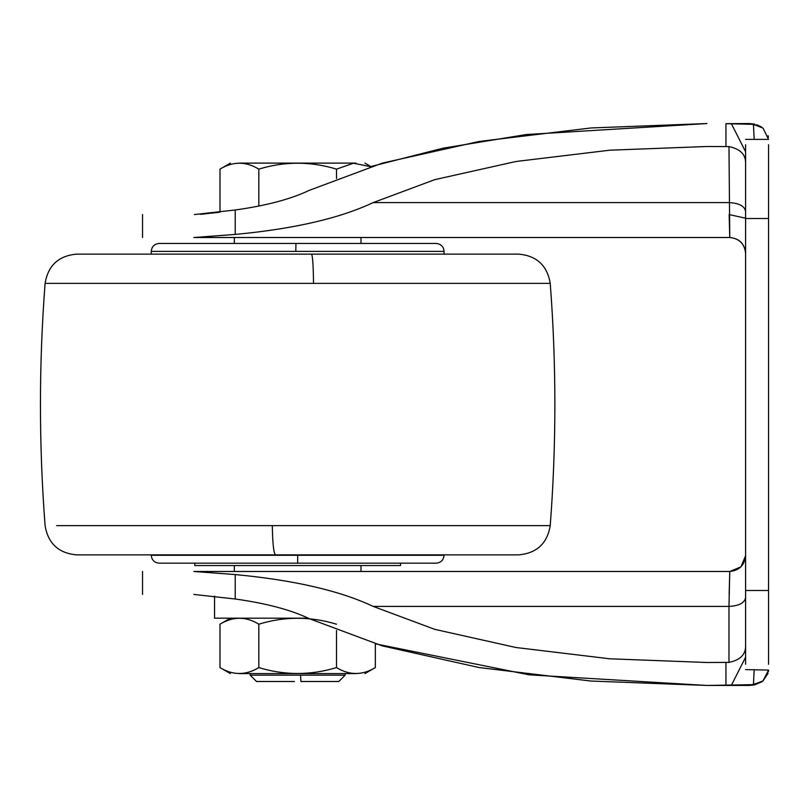<?xml version="1.0" encoding="UTF-8"?>
<svg xmlns="http://www.w3.org/2000/svg" width="809" height="809" viewBox="0 0 809 809"><rect width="100%" height="100%" fill="white"/><g stroke="black" fill="none" stroke-linecap="round" stroke-linejoin="round"><path stroke-width="1.21" d="M194.777 563.175L194.777 565.552L400.546 565.552L400.546 563.175M295.821 251.366L444.07 251.366C443.585 246.573 440.945 243.934 436.152 243.448L295.922 243.448L295.821 251.366L151.253 251.366C151.738 246.573 154.377 243.934 159.161 243.448L360.976 243.448L360.976 237.512M297.661 563.175L297.661 555.267L151.253 555.267C151.738 560.061 154.377 562.7 159.161 563.175L436.152 563.175C440.945 562.7 443.575 560.061 444.07 555.267L444.07 554.873M286.062 554.873L487.594 554.873M56.458 283.362L45.092 283.362C38.903 364.121 38.903 444.879 45.092 525.638C48.065 543.496 58.592 553.245 76.653 554.873L518.66 554.873C536.731 553.245 547.248 543.496 550.231 525.638L538.673 525.638M313.518 283.362C313.326 265.544 312.668 255.796 311.536 254.127L76.653 254.127C58.602 255.745 48.085 265.483 45.092 283.362L550.231 283.362C556.41 364.121 556.41 444.879 550.231 525.638L272.309 525.638C272.613 543.436 273.675 553.174 275.475 554.873M311.536 254.127L518.66 254.127C536.711 255.745 547.238 265.483 550.231 283.362L538.865 283.362M729.142 214.557L745.595 218.218L729.142 214.557L729.769 237.512L193.857 237.512L235.207 234.428L235.207 209.996L194.372 214.557M370.573 166.644L353.482 163.226L336.493 169.132C310.525 161.234 284.637 161.234 258.819 169.132C245.906 161.234 232.962 161.234 219.987 169.132L219.987 212.17L200.531 214.334M235.207 209.996C266.171 205.678 290.795 199.145 309.089 190.418L382.313 163.115L478.999 141.474L590.924 127.964L706.945 123.544L526.113 134.547L442.725 148.259L370.876 166.553L364.93 163.115M235.207 234.428C293.92 228.896 339.911 218.278 373.182 202.594L434.787 179.638L516 161.487L609.844 150.191L706.945 146.5L725.946 146.581L725.946 123.666L752.714 124.333L749.791 123.555M749.407 123.544L725.946 123.666M729.769 237.512C739.315 238.524 744.593 243.792 745.595 253.338C744.654 243.731 739.375 238.463 729.769 237.512L728.98 146.52M745.595 163.63C745.918 154.65 740.377 148.977 728.98 146.601L725.946 146.581M768.115 135.75L768.439 137.287M745.595 151.758L731.417 123.777M752.714 124.333L753.442 124.353L754.18 139.381M754.19 669.619L753.442 684.647L763.018 680.895L768.55 670.064L768.439 671.713M753.442 684.647L706.945 685.456L590.924 681.036L478.999 667.526L382.313 645.885L309.089 618.582C290.795 609.855 266.171 603.322 235.207 599.004L193.857 594.443M749.417 685.456L761.785 681.825L754.645 684.889L749.417 685.456L752.714 684.667M768.115 673.25L763.018 680.905L761.461 682.048M745.595 139.381L768.55 139.381L763.018 128.095L753.442 124.353M725.946 685.334L725.946 662.419L728.98 662.399C740.377 660.023 745.918 654.35 745.595 645.37M258.819 667.577L258.819 624.194C245.906 616.296 232.962 616.296 219.987 624.194L219.987 667.577C232.901 675.464 245.845 675.464 258.819 667.577C284.637 675.464 310.525 675.464 336.493 667.577C349.407 675.464 362.361 675.464 375.336 667.577L375.336 643.822L529.106 674.837L706.945 685.456L749.407 685.456M725.946 662.419L706.945 662.5L609.844 658.809L516 647.513L434.787 629.362L373.182 606.406L728.98 606.406L729.769 571.488L740.943 566.876M745.595 664.27L745.595 590.479L768.55 590.479L768.55 664.27M768.55 590.479L768.55 144.73M768.55 670.064L745.595 669.619M745.595 590.479L745.595 218.521L768.55 218.521M745.595 144.73L745.595 218.521M731.417 685.223L745.595 657.242M740.983 566.826L745.595 555.662C744.593 565.208 739.315 570.476 729.769 571.488L729.142 594.443M235.207 599.004L235.207 574.572C293.92 580.104 339.911 590.722 373.182 606.406M235.207 574.572L193.907 571.488M193.867 571.488L729.769 571.488M294.425 681.491L256.504 681.491L250.173 675.161L300.554 675.161L300.887 681.491L338.809 681.491L345.14 675.161L294.759 675.161M230.393 163.115L220.078 169.071M356.031 163.115L239.292 163.115M258.819 206.042L258.819 169.132M336.493 178.516L336.493 169.132M308.239 618.177L214.557 618.177L214.557 596.091M230.393 618.177L220.078 624.133M336.493 624.194C310.525 616.296 284.637 616.296 258.819 624.194M356.031 673.584L239.292 673.584M364.93 673.584L375.245 667.627M336.493 667.577L336.493 630.484M297.661 555.267L444.07 555.267M56.64 525.638L272.309 525.638M373.182 202.594L728.98 202.594C739.072 203.12 744.614 206.052 745.595 211.412M728.98 662.48L728.98 606.406C739.072 605.88 744.614 602.948 745.595 597.588M360.976 571.488L360.976 565.552M234.347 571.488L234.347 565.552M234.347 243.448L234.347 237.512M444.07 254.127L444.07 251.366M151.253 251.366L151.253 254.127M142.546 214.557L142.546 237.512M754.787 124.141L749.417 123.544L761.461 126.952L756.688 124.677M142.546 571.488L142.546 594.443M345.14 673.584L345.14 675.161M250.173 673.584L250.173 675.161M219.987 667.577L230.393 673.584"/></g></svg>
